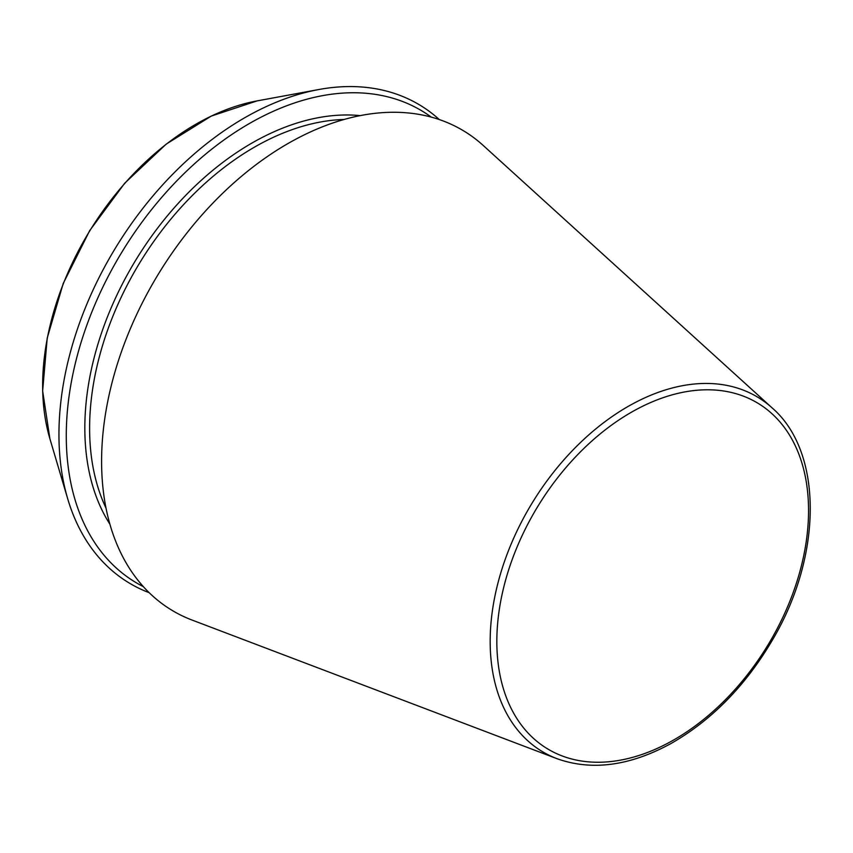 <?xml version="1.0" encoding="UTF-8"?>
<svg xmlns="http://www.w3.org/2000/svg" width="853" height="853" viewBox="0 0 853 853"><rect width="100%" height="100%" fill="white"/><g stroke="black" fill="none" stroke-linecap="round" stroke-linejoin="round"><path stroke-width="1.28" d="M431.287 117.128A275.807 183.107 121.5 0 0 414.867 106.988A275.807 183.107 121.5 0 0 115.272 263.396A275.807 183.107 121.5 0 0 143.293 586.608M772.146 407.926L483.15 145.405A280.605 186.295 121.5 0 0 456.259 126.756A280.605 186.295 121.5 0 0 146.695 294.509A280.605 186.295 121.5 0 0 192 620.035L556.977 758.68C591.715 771.048 629.685 766.026 670.874 743.592C711.978 720.103 746.023 685.236 773.042 638.972C822.633 554.834 822.953 451.781 772.146 407.926A207.364 137.674 121.5 0 0 752.271 394.15A207.364 137.674 121.5 0 0 523.507 518.123A207.364 137.674 121.5 0 0 556.977 758.68M439.316 119.58A279.688 185.698 121.5 0 0 412.489 100.974A279.688 185.698 121.5 0 0 318.883 89.512A279.688 185.698 121.5 0 0 67.739 498.92A279.688 185.698 121.5 0 0 149.115 592.664M752.581 400.249A202.31 134.326 121.5 0 0 499.122 610.737A202.31 134.326 121.5 0 0 706.455 717.117A202.31 134.326 121.5 0 0 752.581 400.249M360.382 115.635A251.688 167.103 121.5 0 0 136.299 259.248A251.688 167.103 121.5 0 0 109.824 524.083M344.217 119.484A248.287 164.842 121.5 0 0 140.393 261.754A248.287 164.842 121.5 0 0 105.932 507.93M318.883 89.512L257.137 100.889A230.8 153.231 121.5 0 0 49.89 438.73L67.739 498.92M257.137 100.889L211.277 116.072L166.186 144.125L124.751 183.16L89.672 230.641L63.239 283.431L47.214 338.065L42.65 390.973L49.89 438.73"/></g></svg>
